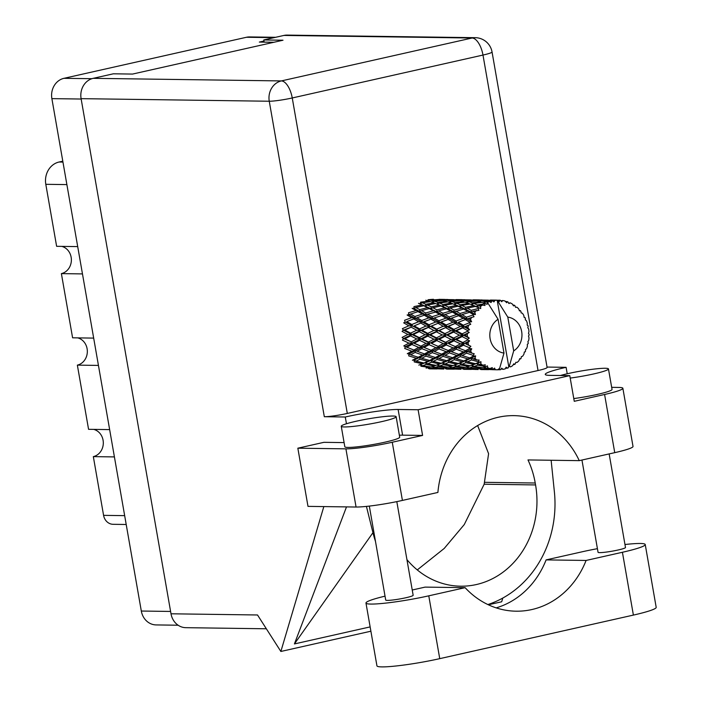 <?xml version="1.0" encoding="UTF-8"?>
<svg xmlns="http://www.w3.org/2000/svg" width="702" height="702" viewBox="0 0 702 702"><rect width="100%" height="100%" fill="white"/><g stroke="black" fill="none" stroke-linecap="round" stroke-linejoin="round"><path stroke-width="1.05" d="M109.644 429.606L88.566 429.317L77.36 365.128L98.438 365.417M93.673 338.101L72.596 337.811L61.39 273.622L82.476 273.912M77.703 246.604L56.625 246.314L45.806 184.31A18.945 16.813 -89.2 0 1 59.065 162.022L62.794 161.188M263.97 41.032L259.336 42.076L273.903 42.278M178.132 625.228L156.116 624.92A17.269 15.33 -89.2 0 1 141.313 611.038L51.878 98.631A17.269 15.33 -89.2 0 1 63.97 78.317L246.455 37.267A17.269 15.33 -89.2 0 1 249.649 36.934L275.667 37.294M126.202 524.491L113.136 524.306A11.144 9.889 -89.2 0 1 103.58 515.356L93.331 456.625L114.408 456.914M93.708 429.387A13.926 12.364 -89.2 0 1 103.308 443.137A13.926 12.364 -89.2 0 1 93.331 456.625M77.738 337.881A13.926 12.364 -89.2 0 1 87.338 351.641A13.926 12.364 -89.2 0 1 77.36 365.128M61.767 246.384A13.926 12.364 -89.2 0 1 71.376 260.135A13.926 12.364 -89.2 0 1 61.39 273.622M496.191 607.871A84.679 75.175 90.8 0 0 546.103 559.898L582.432 551.728A43.454 4.159 170.1 0 1 597.42 548.674M624.964 544.515A43.454 4.159 170.1 0 1 640.285 543.48A43.454 4.159 170.1 0 1 645.235 544.533A43.454 4.159 170.1 0 1 622.42 552.272L586.091 560.45L546.103 559.898M344.428 426.948A27.852 2.668 -9.9 0 0 375.517 422.929A27.852 2.668 -9.9 0 0 396.13 416.698A27.852 2.668 -9.9 0 0 392.953 416.032A27.852 2.668 -9.9 0 0 361.863 420.05A27.852 2.668 -9.9 0 0 341.251 426.272A27.852 2.668 -9.9 0 0 344.428 426.948M341.251 426.272L344.822 446.762A27.852 2.668 -9.9 0 0 347.999 447.428A27.852 2.668 -9.9 0 0 379.089 443.41A27.852 2.668 -9.9 0 0 399.701 437.179L396.13 416.698M570.208 378.08A27.852 2.668 -9.9 0 0 608.458 368.936A27.852 2.668 -9.9 0 0 605.291 368.269A27.852 2.668 -9.9 0 0 560.407 375.5M573.78 398.569A27.852 2.668 -9.9 0 0 612.039 389.417L608.458 368.936M609.152 453.922L625.491 547.507A13.926 1.334 170.1 0 1 615.18 550.614A13.926 1.334 170.1 0 1 599.64 552.623A13.926 1.334 170.1 0 1 598.051 552.29L581.949 460.038M396.814 501.623L413.153 595.27A13.926 1.334 170.1 0 1 402.851 598.385A13.926 1.334 170.1 0 1 387.302 600.385A13.926 1.334 170.1 0 1 385.714 600.052L369.322 506.089M344.103 442.602L323.929 442.321L297.841 448.192L345.91 448.85A34.819 3.334 -9.9 0 0 392.26 442.242L402.413 500.421A34.819 3.334 170.1 0 1 356.063 507.028L345.91 448.85M399.359 435.205A39.689 3.8 170.1 0 1 402.597 435.152L422.595 435.424L392.26 442.242M604.589 394.48A34.819 3.334 -9.9 0 0 622.867 388.276L633.02 446.454A34.819 3.334 170.1 0 1 614.741 452.658L604.589 394.48L574.262 401.307L569.778 375.631L418.111 409.749L398.122 409.477A39.689 3.8 -9.9 0 0 345.27 417.006L324.315 416.716L269.261 101.237L81.099 98.657L171.007 613.794L257.52 614.978L280.861 651.465L323.833 506.59M622.867 388.276A34.819 3.334 -9.9 0 0 618.901 387.443L611.67 387.337M614.741 452.658L579.264 460.644L527.992 459.942A84.679 75.175 -89.2 0 1 535.231 483.011L535.565 484.933A84.679 75.175 -89.2 0 1 460.635 586.196A84.679 75.175 -89.2 0 1 406.941 559.626M346.498 506.897L294.419 643.936L370.138 626.904M502.79 598.06L501.684 601.789L488.364 604.782M370.893 631.212L280.861 651.465M579.264 460.644A84.679 75.175 90.8 0 0 513.89 415.637A84.679 75.175 90.8 0 0 437.899 492.444L402.413 500.421M297.841 448.192L307.994 506.37L356.063 507.028M81.099 98.657A17.269 15.33 -89.2 0 1 93.191 78.334L281.344 80.923L472.077 38.013L283.924 35.433L263.785 39.961L264.163 42.146M263.785 39.961L283.011 40.225L132.555 74.07L113.329 73.807L93.191 78.334M266.348 628.781L185.811 627.676A17.269 15.33 -89.2 0 1 171.007 613.794M283.924 35.433A17.269 15.33 -89.2 0 1 287.118 35.1L475.272 37.68A17.269 15.33 -89.2 0 0 472.077 38.013A17.269 7.775 77.3 0 1 482.985 55.063L292.251 97.964L347.306 413.443A17.269 1.65 170.1 0 1 324.315 416.716M538.039 370.533L482.985 55.063A17.269 1.65 -9.9 0 0 492.049 51.983L547.112 367.453A17.269 1.65 170.1 0 1 538.039 370.533L347.306 413.443M567.225 373.771L566.102 367.33L547.042 367.067M346.455 423.745L345.27 417.006M422.595 435.424L418.111 409.749M566.102 367.33A39.689 3.8 -9.9 0 0 545.261 374.403A39.689 3.8 -9.9 0 0 549.78 375.359L569.778 375.631M417.269 569.919L444.208 548.455L464.268 524.561L484.161 484.222L488.592 453.685L477.632 425.552M366.426 506.405L372.955 532.695A104.458 92.734 90.8 0 0 375.473 541.365M487.872 604.554A104.458 92.734 90.8 0 0 554.387 491.883L551.131 460.258M294.419 643.936L372.955 532.695M645.235 544.533L656.194 607.353A43.454 4.159 170.1 0 1 633.388 615.092L439.742 658.651A43.454 4.159 170.1 0 1 376.939 665.847L365.97 603.027A43.454 4.159 170.1 0 1 385.038 596.156M412.241 590.005L425.114 587.109L465.11 587.662L428.773 595.831A43.454 4.159 170.1 0 1 365.97 603.027M465.11 587.662A84.679 75.175 90.8 0 0 516.137 611.196A84.679 75.175 90.8 0 0 586.091 560.45M501.193 368.866L503.036 369.349A34.819 30.914 90.8 0 0 504.15 369.12A34.819 30.914 90.8 0 0 505.264 368.848L506.107 367.164L507.599 368.111A34.819 30.914 90.8 0 0 508.213 367.883L508.748 366.532L497.165 300.193A34.819 30.914 90.8 0 0 494.954 300.368L497.218 300.184A34.819 30.914 90.8 0 0 497.165 300.193L507.792 317.102L513.688 350.886A18.103 16.076 90.8 0 0 521.656 331.537A18.103 16.076 90.8 0 0 507.792 317.102M425.745 300.237L429.08 301.149L420.682 302.141L420.112 303.966L422.262 302.746L430.616 301.641L434.073 302.913L425.798 304.256L422.262 302.746M423.762 305.739L427.553 307.651L419.664 309.608L415.742 307.494L423.762 305.739L425.438 306.142L418.489 303.325L422.086 304.931L414.005 306.598L413.847 308.52L412.144 308.353L416.146 310.556L408.511 312.776L408.783 314.68L418.015 311.618L422.279 314.066L414.9 316.505L410.468 313.908M430.256 301.685L429.08 301.149M431.177 306.827L427.448 305.01L435.67 303.562L439.259 305.168L431.177 306.827L431.028 308.757L432.915 307.73L440.935 305.975L444.726 307.888L436.846 309.845L432.915 307.73M415.742 307.494L413.847 308.52L419.726 311.539L419.664 309.608M425.798 304.256L425.438 306.142L427.448 305.01M434.073 302.913L437.285 304.203L439.434 302.983L447.797 301.878L451.246 303.15L442.98 304.484L439.434 302.983M429.317 308.59L433.318 310.793L425.684 313.004L421.507 310.626L429.317 308.59L431.028 308.757L422.086 304.931M421.507 310.626L418.015 311.618M440.935 305.975L439.259 305.168M435.196 311.855L439.452 314.303L432.081 316.742L427.641 314.145L436.907 311.776L427.553 307.651M467.55 330.563A34.819 30.914 90.8 0 0 467.471 331.283L462.109 333.854L456.414 330.765L462.75 327.878L467.55 330.563L469.541 329.756L467.953 327.869L465.698 326.588L470.77 324.227L469.278 322.788L463.338 325.228L458.292 322.297L465.277 319.621L469.506 322.113L471.639 321.709L470.498 319.612L468.515 318.445L474.052 316.699L472.902 315.058L466.435 317.216L461.995 314.61L469.541 312.32L473.28 314.47L475.447 314.505L474.789 312.329L473.034 311.337L478.896 310.31L478.115 308.59L471.191 310.31L467.269 308.196L475.289 306.441L480.73 308.582L480.545 306.467L478.975 305.712L482.458 305.072L484.985 305.484L484.591 303.773L477.325 304.958L473.789 303.457L482.142 302.351L487.144 304.317L487.407 302.395L485.968 301.93L489.566 301.579A34.819 30.914 90.8 0 0 487.46 302.369A34.819 30.914 90.8 0 0 487.407 302.395M467.295 334.012A34.819 30.914 90.8 0 0 467.313 336.565L464.768 335.249L469.252 332.432L467.471 331.283M467.506 339.285A34.819 30.914 90.8 0 0 467.593 340.005L462.82 342.541L456.449 339.496L462.118 336.583L467.506 339.285L469.278 338.136L467.313 336.565M468.023 342.69A34.819 30.914 90.8 0 0 468.603 345.165L465.786 343.901L468.023 342.69L469.594 340.803L467.593 340.005M469.401 347.744A34.819 30.914 90.8 0 0 469.638 348.42L465.426 350.746L458.424 347.929L463.434 345.182L469.401 347.744L470.875 346.305L468.603 345.165M470.656 350.895A34.819 30.914 90.8 0 0 471.762 353.124L468.673 351.992L470.656 350.895L471.77 348.806L469.638 348.42M473.095 355.396A34.819 30.914 90.8 0 0 473.481 355.984L469.77 357.959L462.188 355.545L466.602 353.132L473.095 355.396L474.236 353.773L471.762 353.124M475.008 358.099A34.819 30.914 90.8 0 0 476.57 359.95L473.262 359.003L475.008 358.099L475.649 355.94L473.481 355.984M478.369 361.776A34.819 30.914 90.8 0 0 478.869 362.232L475.57 363.724L467.523 361.855L471.437 359.933L478.369 361.776L479.133 360.065L476.57 359.95M480.826 363.847A34.819 30.914 90.8 0 0 482.748 365.198L479.264 364.505L480.826 363.847L480.984 361.758L478.869 362.232M484.898 366.462A34.819 30.914 90.8 0 0 485.477 366.769L482.467 367.681L474.087 366.462L477.623 365.172L484.898 366.462L485.275 364.768L482.748 365.198M487.732 367.778A34.819 30.914 90.8 0 0 489.891 368.55L486.293 368.155L487.732 367.778L487.442 365.9L485.477 366.769M492.251 369.173A34.819 30.914 90.8 0 0 492.883 369.305L481.475 369.085L484.775 368.506L492.251 369.173L492.26 367.611L489.891 368.55M495.287 369.656A34.819 30.914 90.8 0 0 497.56 369.796L493.91 369.717L495.287 369.656L494.612 368.094L492.883 369.305M487.46 302.369L498.087 319.287A18.103 16.076 90.8 0 0 490.11 338.636A18.103 16.076 90.8 0 0 503.983 353.071L499.613 368.436L497.56 369.796M485.17 303.457A34.819 30.914 90.8 0 0 484.591 303.773M482.458 305.072A34.819 30.914 90.8 0 0 480.545 306.467M478.606 308.117A34.819 30.914 90.8 0 0 478.115 308.59M476.333 310.451A34.819 30.914 90.8 0 0 474.789 312.329M473.28 314.47A34.819 30.914 90.8 0 0 472.902 315.058M471.586 317.365A34.819 30.914 90.8 0 0 470.498 319.612M469.506 322.113A34.819 30.914 90.8 0 0 469.278 322.788M468.506 325.386A34.819 30.914 90.8 0 0 467.953 327.869M442.857 313.241L438.689 310.863L446.49 308.827L450.5 311.03L442.857 313.241L443.137 315.145L452.378 312.083L456.625 314.54L449.262 316.979L444.814 314.373M427.641 314.145L425.965 314.908L425.684 313.004M436.846 309.845L436.907 311.776L438.689 310.863M446.49 308.827L448.192 308.994L444.726 307.888M441.444 315.47L445.981 318.129L438.899 320.761L434.169 317.971L443.137 315.145L436.907 311.776L433.318 310.793M434.169 317.971L432.572 318.594L432.081 316.742M452.378 312.083L454.089 312.013L450.5 311.03M448.104 319.384L452.93 322.227L446.165 324.991L441.119 322.06L449.745 318.831L443.137 315.145L439.452 314.303M456.072 320.998L451.342 318.208L458.617 315.707L463.153 318.366L456.072 320.998L456.765 322.762L447.051 326.649L446.165 324.991M447.183 319.726L439.584 322.525L438.899 320.761M441.119 322.06L420.603 330.423L403.466 338.566L404.931 338.785L410.591 335.872L416.742 338.952L411.293 341.83L404.931 338.785M449.262 316.979L449.745 318.831L451.342 318.208M458.617 315.707L460.31 315.382L456.625 314.54M455.194 323.543L460.345 326.509L453.896 329.378L448.525 326.351L456.765 322.762L449.745 318.831L445.981 318.129M448.525 326.351L428.975 334.731L405.361 346.665L406.897 347.227L411.907 344.471L418.708 347.385L413.899 350.044L407.66 347.543M464.276 319.989L458.292 322.297M465.277 319.621L466.918 319.068L463.153 318.366M462.75 327.878L464.215 326.886L456.765 322.762L452.93 322.227M470.77 324.227L454.949 330.896L453.896 329.378M456.414 330.765L454.949 330.896L437.82 339.04L408.976 353.966L410.67 354.835L415.075 352.422L422.481 354.993L418.234 357.257L410.67 354.835M463.338 325.228L464.215 326.886L465.698 326.588M469.541 329.756L464.215 326.886L460.345 326.509M432.915 300.781L429.615 299.982L438.153 299.596L441.426 300.14L432.915 300.781L432.151 302.509L434.441 301.219L442.927 300.474L446.253 301.386L437.855 302.378L434.441 301.219M433.45 299.271L428.123 299.701L427.167 301.307M428.062 300.842L429.615 299.982M442.199 300.526L441.426 300.14M437.855 302.378L437.285 304.203L442.611 306.379L444.629 305.247L452.834 303.799L456.44 305.405L448.35 307.064L444.629 305.247M447.437 301.921L446.253 301.386M451.246 303.15L454.457 304.44L456.607 303.22L464.978 302.114L468.418 303.387L460.161 304.721L456.607 303.22M442.98 304.484L442.611 306.379L448.192 308.994L450.087 307.959L458.116 306.204L461.898 308.125L454.027 310.082L450.087 307.959M458.116 306.204L456.44 305.405M448.35 307.064L448.192 308.994L454.089 312.013L463.662 309.064L467.672 311.267L460.029 313.478L455.861 311.1M463.662 309.064L465.373 309.231L461.898 308.125M454.027 310.082L454.089 312.013L460.31 315.382L461.995 314.61M469.541 312.32L471.261 312.241L467.672 311.267M460.029 313.478L460.31 315.382L466.918 319.068L468.515 318.445M466.435 317.216L466.918 319.068L471.639 321.709M445.305 299.938L442.049 299.508L453.861 299.675L445.305 299.938L444.348 301.544M447.683 299.482L436.934 299.57M440.575 299.403L440.189 299.912M441.031 300.061L442.049 299.508M450.096 301.018L446.788 300.219L455.335 299.833L458.599 300.377L450.096 301.018L449.324 302.746L451.623 301.456L460.091 300.71L463.434 301.623L455.028 302.615L451.623 301.456M445.235 301.079L446.788 300.219M459.371 300.763L458.599 300.377M455.028 302.615L454.457 304.44L459.792 306.616L461.802 305.475L470.015 304.036L473.622 305.642L465.523 307.3L461.802 305.475M464.619 302.158L463.434 301.623M470.015 304.036L471.63 304.677L473.789 303.457M460.161 304.721L459.792 306.616L465.373 309.231L467.269 308.196M470.007 304.036L468.418 303.387M475.289 306.441L473.622 305.642M465.523 307.3L465.373 309.231L471.261 312.241L473.034 311.337M471.191 310.31L471.261 312.241L475.447 314.505M464.856 299.719L454.106 299.807M462.469 300.175L459.231 299.745L471.042 299.912L462.469 300.175L461.521 301.781M458.204 300.298L459.231 299.745M457.757 299.64L457.362 300.14M467.278 301.246L463.961 300.456L472.516 300.07L475.772 300.614L467.278 301.246L466.505 302.974L468.796 301.693L477.272 300.947L480.616 301.86L472.2 302.852L468.796 301.693M462.407 301.316L463.961 300.456M476.544 301L475.772 300.614M472.2 302.852L471.63 304.677L476.965 306.844L478.975 305.712M481.791 302.395L480.616 301.86M477.325 304.958L476.965 306.844L480.73 308.582M482.028 299.956L471.279 300.044M479.65 300.412L476.404 299.982L488.215 300.149L479.65 300.412L478.694 302.018M475.386 300.535L476.404 299.982M474.938 299.877L474.543 300.377M484.45 301.483L481.142 300.684L489.68 300.307L492.55 300.772A34.819 30.914 90.8 0 0 491.918 300.912L484.45 301.483L483.678 303.211L485.968 301.93M479.589 301.553L481.142 300.684M489.566 301.579L491.031 302.571L491.918 300.912M524.306 352.123L525.21 351.807A34.819 30.914 90.8 0 0 525.517 351.167L525.465 349.64L526.57 348.701A34.819 30.914 90.8 0 0 527.395 346.314L527.307 344.322L528.097 343.699A34.819 30.914 90.8 0 0 528.255 342.988L527.886 341.707L528.729 340.312A34.819 30.914 90.8 0 0 529.001 337.767L528.492 336.047L529.106 335.038A34.819 30.914 90.8 0 0 529.106 334.31L528.483 333.353L528.966 331.59A34.819 30.914 90.8 0 0 528.676 329.054L527.816 327.702L528.176 326.377A34.819 30.914 90.8 0 0 528.009 325.675L527.211 325.105L527.281 323.078A34.819 30.914 90.8 0 0 526.43 320.709L525.324 319.822L525.359 318.26A34.819 30.914 90.8 0 0 525.043 317.629L524.157 317.471L523.762 315.312A34.819 30.914 90.8 0 0 522.411 313.259L521.165 312.89L520.831 311.188A34.819 30.914 90.8 0 0 520.393 310.67L519.515 310.942L518.638 308.783A34.819 30.914 90.8 0 0 516.874 307.178L515.601 307.353L514.891 305.616A34.819 30.914 90.8 0 0 514.338 305.23L513.574 305.923L512.223 303.905A34.819 30.914 90.8 0 0 510.161 302.834L508.985 303.545L507.897 301.886A34.819 30.914 90.8 0 0 507.274 301.667L506.704 302.737L504.931 300.974A34.819 30.914 90.8 0 0 502.702 300.517L501.728 301.72L500.289 300.237A34.819 30.914 90.8 0 0 499.648 300.202L488.46 300.28M493.567 300.219L492.55 300.772L493.927 301.921L494.954 300.368M497.621 369.752L499.982 369.735L499.034 368.717M499.982 369.735A34.819 30.914 90.8 0 0 500.623 369.682L501.684 368.164L503.036 369.349M497.218 300.184L499.341 301.57L499.648 300.202M492.102 300.114L491.716 300.614M513.688 350.886L509.319 366.251L508.748 366.532M508.994 366.321L510.477 366.892L509.319 366.251M510.477 366.892A34.819 30.914 90.8 0 0 512.521 365.777L513.855 363.768L514.627 364.408A34.819 30.914 90.8 0 0 515.171 364.013L515.865 362.302L517.146 362.416A34.819 30.914 90.8 0 0 518.883 360.775L519.752 358.625L520.621 358.862A34.819 30.914 90.8 0 0 521.059 358.327L521.375 356.651L522.621 356.23A34.819 30.914 90.8 0 0 523.946 354.141L524.324 352.009L525.21 351.807M507.274 301.667L505.431 301.465M502.702 300.517L500.912 300.886M514.338 305.23L512.934 304.958M510.161 302.834L508.687 303.317M520.393 310.67L519.278 310.345M525.043 317.629L524.131 317.286M519.541 359.152L520.621 358.862M437.653 368.831L443.857 369.041M441.181 369.024L440.645 368.682M427.492 366.97L428.466 368.559L437.021 368.936L429.37 368.857M513.267 364.663L514.627 364.408M454.826 369.068L461.038 369.278M458.353 369.261L457.827 368.919M446.542 369.094L454.194 369.173L446.542 369.094M438.496 368.866L429.949 368.383L433.248 367.795L441.76 368.541L438.496 368.866M422.569 365.751L426.096 364.461L434.38 365.917L430.931 366.97L422.569 365.751L420.401 364.452L420.989 366.268L429.405 367.374L426.079 368.067M430.458 366.909L429.405 367.374M428.571 367.567L429.949 368.383M433.248 367.795L432.458 366.084L434.766 367.444L438.171 366.497L446.577 367.611L443.252 368.304L434.766 367.444M442.409 368.234L441.76 368.541M441.602 368.559L442.383 369.006M445.638 368.796L444.664 367.207M505.537 368.313L507.599 368.111M471.998 369.305L478.211 369.515M475.535 369.489L475.008 369.155M463.724 369.331L471.375 369.401L463.724 369.331M455.668 369.103L447.121 368.611L450.421 368.032L458.932 368.778L455.668 369.103M413.75 318.91L418.585 321.753L411.811 324.517L406.774 321.586L415.391 318.357L408.783 314.68L407.099 314.996L411.626 317.664L404.554 320.287L405.238 322.051L403.668 322.841L408.81 325.807L402.369 328.668L403.431 330.186L402.079 331.388L407.888 334.468L402.106 337.399L403.466 338.566L402.43 340.101L408.897 343.12L403.782 345.91L405.361 346.665L404.685 348.438L411.793 351.211L407.283 353.685L408.976 353.966L408.722 355.879L416.374 358.222L412.39 360.223L414.101 360.029L414.268 361.951L422.376 363.724L418.796 365.119M426.096 364.461L425.71 362.583L419.954 364.689M424.034 363.022L416.005 361.144L419.91 359.231L427.816 361.302L422.376 363.724M435.845 365.338L434.38 365.917M438.171 366.497L437.583 364.689L439.733 365.988L443.269 364.698L451.553 366.154L448.113 367.207L439.733 365.988M447.63 367.146L446.577 367.611M445.744 367.804L447.121 368.611M450.421 368.032L449.64 366.321L451.948 367.681L455.335 366.734L463.759 367.848L460.424 368.541L451.948 367.681M459.582 368.471L458.932 368.778M458.783 368.796L459.564 369.243M462.811 369.033L461.837 367.444M489.18 369.542L495.384 369.752M492.707 369.726L492.172 369.392M480.888 369.568L488.557 369.638L480.888 369.568M472.85 369.34L464.294 368.848L467.602 368.269L476.105 369.015L472.85 369.34M435.968 365.356L427.737 363.803L431.449 362.179L439.549 363.961L435.968 365.356M419.91 359.231L419.954 357.3L414.101 360.029L416.005 361.144M418.234 357.257L419.954 357.3L416.374 358.222M431.449 362.179L431.282 360.258L425.71 362.583L427.737 363.803M429.571 360.459L421.735 358.292L425.895 356.116L433.546 358.459L429.571 360.459L431.282 360.258L427.816 361.302M443.269 364.698L442.892 362.82L437.074 364.943M441.216 363.259L433.169 361.381L437.083 359.468L444.989 361.539L439.549 363.961M453.018 365.575L451.553 366.154M455.335 366.734L454.747 364.926L456.914 366.225L460.451 364.935L468.725 366.391L465.294 367.444L456.914 366.225M464.812 367.383L463.759 367.848M462.916 368.041L464.294 368.848M467.602 368.269L466.812 366.549L469.12 367.918L472.516 366.97L480.931 368.085L477.597 368.778L469.12 367.918M476.746 368.708L476.105 369.015M475.956 369.033L476.737 369.48M479.984 369.27L479.01 367.681M453.141 365.593L444.919 364.04L448.613 362.416L456.73 364.198L453.141 365.593M415.075 352.422L415.549 350.561L411.793 351.211M425.895 356.116L426.158 354.203L419.954 357.3L421.735 358.292M424.464 353.922L417.155 351.281L421.867 348.675L428.957 351.439L424.464 353.922L426.158 354.203L422.481 354.993M437.083 359.468L437.135 357.529L431.282 360.258L433.169 361.381M435.415 357.485L427.834 355.072L432.257 352.658L439.654 355.23L435.415 357.485L437.135 357.529L433.546 358.459M448.613 362.416L448.446 360.495L442.892 362.82L444.919 364.04M446.744 360.696L438.917 358.529L443.067 356.353L450.728 358.696L446.744 360.696L448.446 360.495L444.989 361.539M460.451 364.935L460.064 363.057L454.291 365.163M458.397 363.487L450.342 361.618L454.264 359.696L462.153 361.776L456.73 364.198M470.191 365.812L468.725 366.391M472.516 366.97L471.928 365.163L474.087 366.462M481.993 367.62L480.931 368.085M480.098 368.278L481.475 369.085M484.775 368.506L483.985 366.786L486.293 368.155M498.087 319.287L503.983 353.071M493.015 369.208L493.91 369.717M470.314 365.83L462.091 364.268L465.795 362.653L473.903 364.435L470.314 365.83M411.907 344.471L412.767 342.795L408.897 343.12M413.899 350.044L417.155 351.281M421.867 348.675L422.534 346.902L418.708 347.385M432.257 352.658L432.73 350.798L426.158 354.203L427.834 355.072M431.081 350.272L424.069 347.455L429.089 344.708L435.881 347.622L431.081 350.272L432.73 350.798L428.957 351.439M443.067 356.353L443.322 354.44L437.135 357.529L438.917 358.529M441.628 354.15L434.327 351.518L439.031 348.912L446.139 351.676L441.628 354.15L443.322 354.44L439.654 355.23M454.264 359.696L454.308 357.766L448.446 360.495L450.342 361.618M452.597 357.722L445.007 355.309L449.438 352.895L456.818 355.466L452.597 357.722L454.308 357.766L450.728 358.696M465.795 362.653L465.619 360.731L460.064 363.057L462.091 364.268M463.917 360.933L456.089 358.766L460.24 356.59L467.909 358.933L463.917 360.933L465.619 360.731L462.153 361.776M477.623 365.172L477.237 363.285L471.49 365.391M475.57 363.724L473.903 364.435M424.789 347.762L412.767 342.795L414.259 343.19L419.603 340.338L426.07 343.357L420.963 346.147L414.259 343.19M410.591 335.872L411.802 334.494L407.888 334.468M411.293 341.83L403.466 338.566M419.603 340.338L420.647 338.803L416.742 338.952M420.963 346.147L426.693 348.534M429.089 344.708L429.949 343.032L426.07 343.357M439.031 348.912L439.706 347.13L432.73 350.798L434.327 351.518M438.127 346.384L431.44 343.427L436.776 340.575L443.252 343.594L438.127 346.384L439.706 347.13L435.881 347.622M449.438 352.895L449.903 351.035L443.322 354.44L445.007 355.309M448.253 350.509L441.242 347.692L446.261 344.945L453.053 347.859L448.253 350.509L449.903 351.035L446.139 351.676M460.24 356.59L460.503 354.677L454.308 357.766L456.089 358.766M458.81 354.387L451.509 351.755L456.212 349.148L463.32 351.913L458.81 354.387L460.503 354.677L456.818 355.466M471.437 359.933L471.481 358.002L465.619 360.731L467.523 361.855M469.77 357.959L471.481 358.002L467.909 358.933M480.984 361.758L477.237 363.285L479.264 364.505M442.049 348.034L431.44 343.427M428.466 342.067L422.095 339.022L427.772 336.109L433.915 339.189L428.466 342.067L429.949 343.032L420.647 338.803L422.095 339.022M419.287 337.627L413.241 334.547L419.261 331.616L425.052 334.705L419.287 337.627L420.647 338.803L411.802 334.494L413.241 334.547M410.582 333.143L404.887 330.063L411.214 327.176L416.698 330.221L410.582 333.143L411.802 334.494L403.431 330.186L404.887 330.063M411.214 327.176L403.431 330.186M411.811 324.517L412.688 326.176L408.81 325.807M419.261 331.616L420.603 330.423L416.698 330.221M427.772 336.109L428.975 334.731L425.052 334.705M436.776 340.575L437.82 339.04L433.915 339.189M446.261 344.945L447.13 343.269L439.706 347.13L443.927 348.797M445.647 342.304L439.268 339.259L444.954 336.346L451.079 339.426L445.647 342.304L447.13 343.269L443.252 343.594M456.212 349.148L456.879 347.367L449.903 351.035L451.509 351.755M455.308 346.621L448.613 343.664L453.948 340.812L460.424 343.831L455.308 346.621L456.879 347.367L453.053 347.859M466.602 353.132L467.076 351.272L460.503 354.677L462.188 355.545M465.426 350.746L467.076 351.272L463.32 351.913M475.649 355.94L471.481 358.002L473.262 359.003M459.231 348.262L448.613 343.664M436.451 337.864L430.423 334.784L436.425 331.853L442.234 334.942L436.451 337.864L437.82 339.04L439.268 339.259M427.755 333.38L422.06 330.3L428.395 327.413L433.871 330.458L427.755 333.38L428.975 334.731L430.423 334.784M419.55 328.905L414.171 325.877L420.849 323.069L425.982 326.044L419.55 328.905L420.603 330.423L422.06 330.3M412.75 319.287L406.774 321.586M414.9 316.505L415.391 318.357L411.626 317.664M420.849 323.069L414.171 325.877M421.726 320.524L416.988 317.734L424.271 315.233L428.799 317.901L421.726 320.524L422.42 322.288L418.585 321.753M428.395 327.413L429.87 326.412L425.982 326.044M436.425 331.853L437.776 330.66L433.871 330.458M444.954 336.346L446.156 334.968L442.234 334.942M453.948 340.812L454.993 339.277L447.13 343.269L428.975 334.731L405.238 322.051M453.632 338.101L447.595 335.021L453.606 332.09L459.415 335.179L453.632 338.101L454.993 339.277L451.079 339.426M463.434 345.182L464.303 343.506L456.879 347.367L461.091 349.026M462.82 342.541L464.303 343.506L460.424 343.831M471.77 348.806L467.076 351.272L468.673 351.992M444.936 333.617L439.233 330.537L445.577 327.641L451.044 330.695L444.936 333.617L446.156 334.968L447.595 335.021M436.714 329.141L431.353 326.114L438.013 323.306L443.164 326.272L436.714 329.141L437.776 330.66L439.233 330.537M428.983 324.754L423.938 321.823L430.923 319.147L435.758 321.99L428.983 324.754L429.87 326.412L431.353 326.114M416.146 310.556L419.726 311.539L425.965 314.908L424.271 315.233M422.279 314.066L425.965 314.908L432.572 318.594L430.923 319.147M430.01 319.489L422.42 322.288L415.391 318.357L416.988 317.734M428.799 317.901L432.572 318.594L439.584 322.525L438.013 323.306M459.415 335.179L463.329 335.205L454.993 339.277L422.42 322.288L423.938 321.823M435.758 321.99L439.584 322.525L447.051 326.649L445.577 327.641M443.164 326.272L447.051 326.649L454.949 330.896L453.606 332.09M451.044 330.695L454.949 330.896L463.329 335.205L462.118 336.583M469.594 340.803L464.303 343.506L454.993 339.277L456.449 339.496M470.875 346.305L465.786 343.901M469.278 338.136L463.329 335.205L462.109 333.854M464.768 335.249L463.329 335.205L469.252 332.432M409.512 348.297L405.361 346.665M66.883 184.6L45.806 184.31M274.087 37.645L246.455 37.267M63.97 78.317L91.883 78.694M81.169 99.035L51.878 98.631M141.313 611.038L170.595 611.442M103.58 515.356L124.658 515.645M59.065 162.022L62.952 162.074M484.731 482.318L535.231 483.011M484.161 484.222L535.565 484.933M269.261 101.237A17.269 1.65 -9.9 0 0 292.251 97.964A17.269 7.775 77.3 0 0 281.344 80.923A17.269 15.33 90.8 0 0 269.261 101.237M402.597 435.152L398.122 409.477M428.773 595.831L439.742 658.651M622.42 552.272L633.388 615.092M492.049 51.983A17.269 17.269 0 0 0 475.272 37.68M438.917 299.35L444.998 299.429M456.081 299.587L462.179 299.666M473.262 299.815L479.352 299.903M490.444 300.052L496.525 300.14M472.174 304.879L470.831 304.361M454.975 304.633L453.711 304.142M437.785 304.396L436.53 303.905M420.647 304.168L419.305 303.65"/></g></svg>
